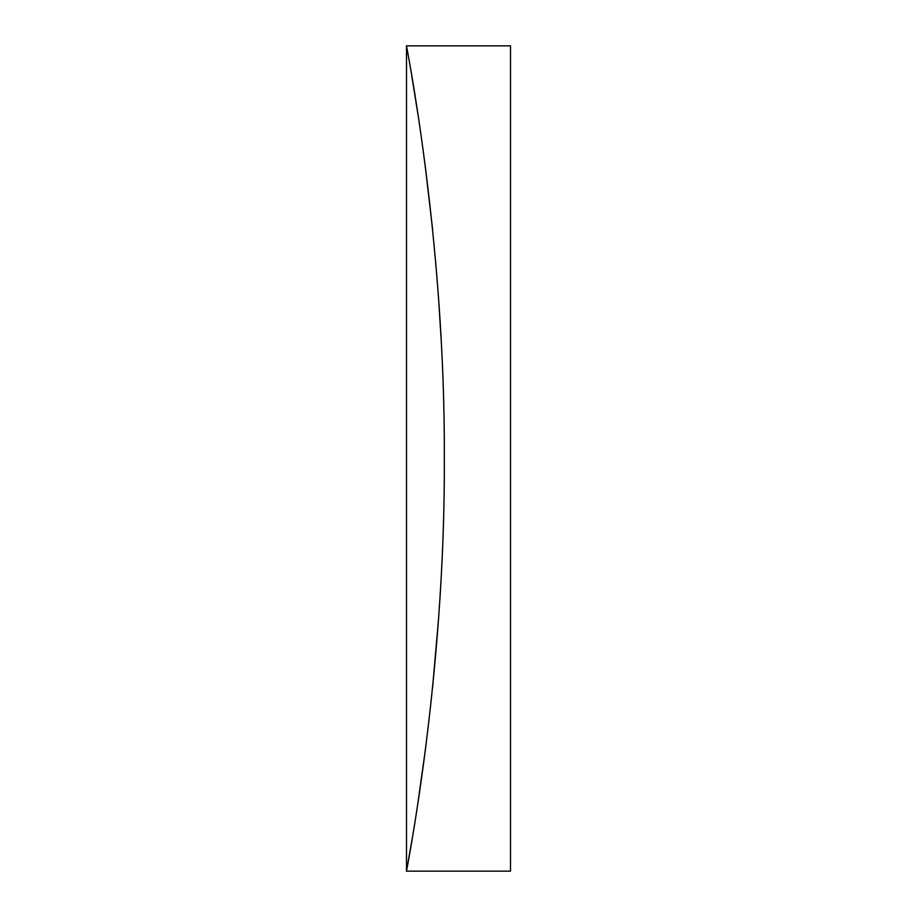 <?xml version="1.0" encoding="UTF-8"?>
<svg xmlns="http://www.w3.org/2000/svg" width="917" height="917" viewBox="0 0 917 917"><rect width="100%" height="100%" fill="white"/><g stroke="black" fill="none" stroke-linecap="round" stroke-linejoin="round"><path stroke-width="1.38" d="M444.321 458.5C445.364 679.348 405.348 876.159 406.506 871.15C405.291 876.159 445.307 680.368 444.321 458.5C445.364 237.641 405.348 40.829 406.506 45.85C405.291 40.864 445.307 236.643 444.321 458.5L444.309 453.216M441.088 338.407L438.521 297.555M432.56 229.078L425.328 166.711M418.129 115.553L411.962 76.982M406.506 871.15L406.506 45.85L510.494 45.85L510.494 871.15L406.506 871.15L412.054 839.445M418.129 801.447L425.568 748.455M432.606 687.475L438.613 618.207"/></g></svg>
